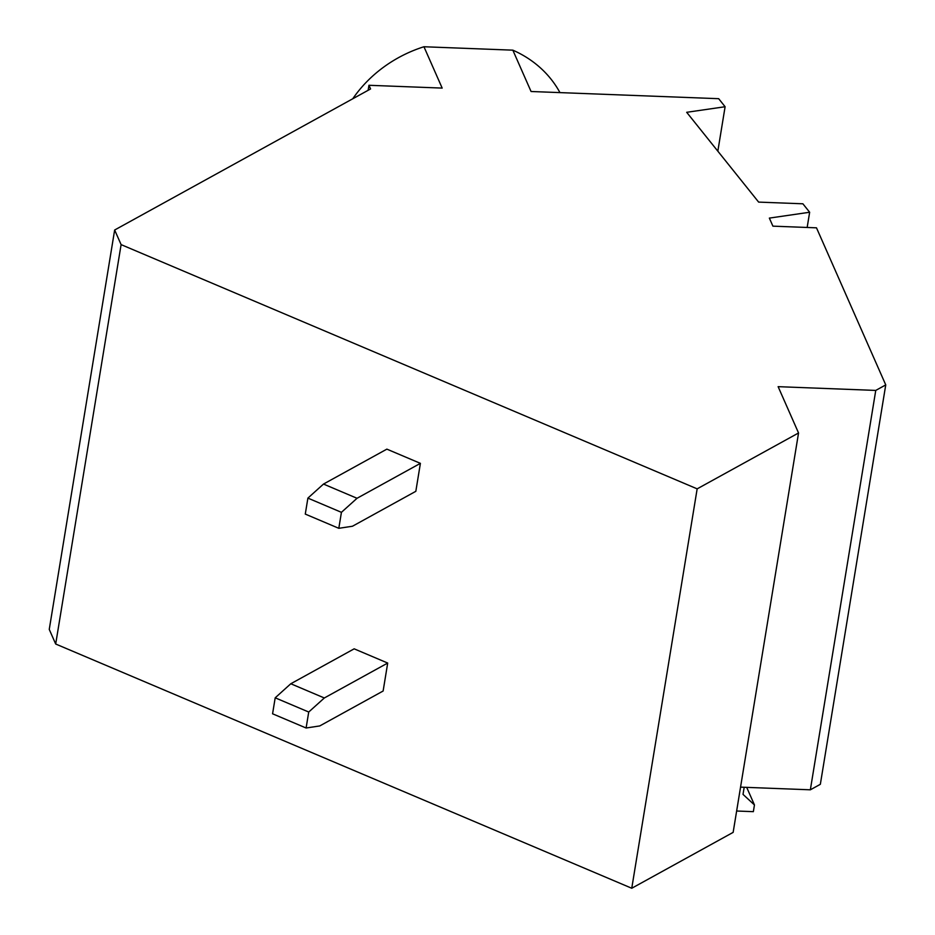 <?xml version="1.0" encoding="UTF-8"?>
<svg xmlns="http://www.w3.org/2000/svg" width="935" height="935" viewBox="0 0 935 935"><rect width="100%" height="100%" fill="white"/><g stroke="black" fill="none" stroke-linecap="round" stroke-linejoin="round"><path stroke-width="1.4" d="M114.654 230.01L49.251 629.407L55.691 644.016L121.106 244.619L114.654 230.01L370.576 88.954L368.951 85.284L442.173 88.089L423.952 46.75L512.836 50.163L531.068 91.501L718.676 98.689L725.104 106.73L686.687 112.305L758.636 202.1L802.885 203.795L809.652 212.245L769.353 218.1L772.906 226.153L816.489 227.824L885.749 384.904L875.756 390.421L778.13 386.669L798.548 432.975L733.145 832.372L631.756 888.25L55.691 644.016M798.548 432.975L697.159 488.853L631.756 888.25M697.159 488.853L121.106 244.619M736.64 811.019L753.353 811.662L754.451 804.942L743.021 794.388L744.19 787.27M754.451 804.942L746.703 787.375M423.952 46.75A121.503 105.094 156.2 0 0 352.775 98.771M559.948 92.612A121.503 105.094 156.2 0 0 512.836 50.163M725.104 106.73L717.835 151.178M809.652 212.245L807.162 227.462M885.749 384.904L820.346 784.301L810.353 789.806L740.555 787.13M875.756 390.421L810.353 789.806M368.121 90.309L368.951 85.284M383.128 691.012L387.698 663.055L354.166 648.832L290.797 683.754L275.194 697.814L272.576 713.791L306.107 728.003L319.758 725.934L383.128 691.012M387.698 663.055L324.328 697.978L308.725 712.026L275.194 697.814M324.328 697.978L290.797 683.754M308.725 712.026L306.107 728.003M415.83 491.307L420.399 463.351L386.868 449.139L323.498 484.061L307.895 498.11L305.277 514.086L338.809 528.31L352.46 526.241L415.83 491.307M420.399 463.351L357.03 498.285L341.427 512.333L307.895 498.11M357.03 498.285L323.498 484.061M341.427 512.333L338.809 528.31"/></g></svg>
